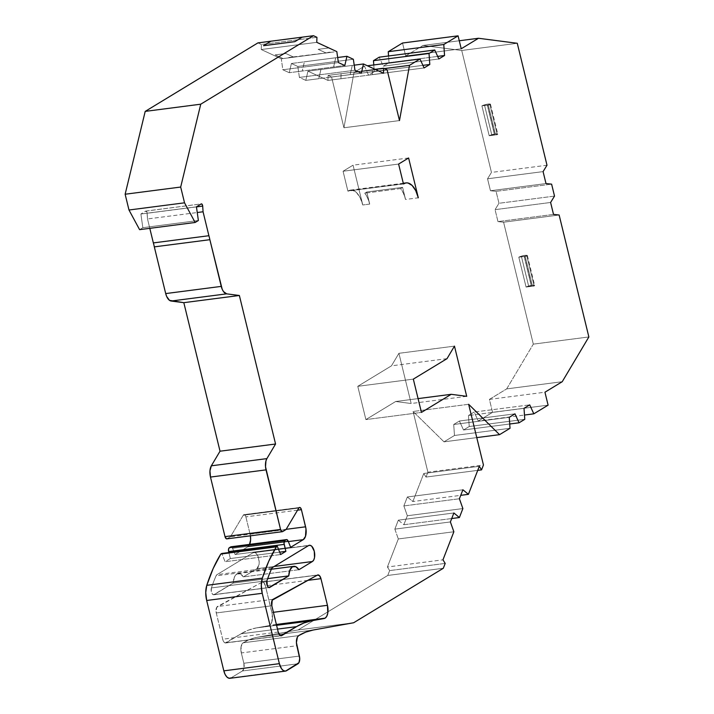 <?xml version="1.0" encoding="UTF-8"?>
<svg xmlns="http://www.w3.org/2000/svg" width="714" height="714" viewBox="0 0 714 714"><rect width="100%" height="100%" fill="white"/><g stroke="black" fill="none" stroke-linecap="round" stroke-linejoin="round"><path stroke-width="0.54" stroke-dasharray="3.57 2.68" d="M276.372 624.464L269.571 625.348A10.433 5.212 82.6 0 0 271.909 612.496L273.408 612.3L271.909 612.496L265.412 585.846A5.212 2.606 82.6 0 0 262.359 582.124A5.212 2.606 82.6 0 0 261.877 582.285L317.427 575.091L261.877 582.285L217.502 606.498A5.212 2.606 82.6 0 0 216.271 612.951L271.82 605.767L216.271 612.951L222.679 639.235A5.212 2.606 82.6 0 0 225.731 642.966A5.212 2.606 82.6 0 0 226.276 642.77L280.7 635.719L226.276 642.77L240.984 633.827L248.481 630.123L256.272 627.936L268.607 625.714A10.433 5.212 82.6 0 0 269.571 625.348L271.811 622.064L272.284 614.495L265.412 585.846L263.885 582.785L261.877 582.285L216.654 607.4L216.271 612.951L222.679 639.235L224.232 642.332L225.267 642.939L240.984 633.827L277.505 629.096L240.984 633.827A165.853 82.931 -97.4 0 1 256.272 627.936L268.607 625.714A10.433 5.212 82.6 0 0 269.571 625.348A10.433 5.212 82.6 0 0 271.909 612.496L273.408 612.3M526.878 256.147L534.161 286.011A4.703 0.884 -13.7 0 0 534.661 285.439A4.703 0.884 -13.7 0 0 532.233 285.252L524.96 255.38A4.703 0.884 166.3 0 1 527.378 255.576A4.703 0.884 166.3 0 1 526.878 256.147L524.192 256.496L531.475 286.359L534.652 285.555L532.233 285.252A4.703 0.884 -13.7 0 0 526.075 287.055L518.801 257.192A4.703 0.884 166.3 0 1 524.96 255.38L527.369 255.692L526.878 256.147L534.161 286.011A4.703 0.884 -13.7 0 0 532.233 285.252L524.96 255.38A4.703 0.884 166.3 0 1 526.878 256.147L521.506 256.844L524.326 256.326L531.475 286.359L534.161 286.011L526.878 256.147L524.192 256.496L531.475 286.359L534.161 286.011M489.991 104.833L497.274 134.696A4.703 0.884 -13.7 0 0 497.774 134.125A4.703 0.884 -13.7 0 0 495.346 133.937L488.073 104.074A4.703 0.884 166.3 0 1 490.491 104.262A4.703 0.884 166.3 0 1 489.991 104.833L487.305 105.181L494.588 135.044L497.765 134.25L495.346 133.937A4.703 0.884 -13.7 0 0 489.197 135.749L481.914 105.886A4.703 0.884 166.3 0 1 488.073 104.074L490.482 104.387L489.991 104.833L497.274 134.696A4.703 0.884 -13.7 0 0 495.346 133.937L488.073 104.074A4.703 0.884 166.3 0 1 489.991 104.833L484.619 105.529L487.439 105.012L494.588 135.044L497.274 134.696L489.991 104.833L487.305 105.181L494.588 135.044L497.274 134.696M297.542 510.18L245.875 516.874A3.133 1.562 82.6 0 0 244.045 514.633A3.133 1.562 82.6 0 0 243.715 514.749L299.264 507.565L243.715 514.749A3.133 1.562 82.6 0 0 243.269 515.231L298.818 508.038L243.269 515.231L230.47 536.75L286.011 529.556M320.916 69.472L352.288 65.429L320.916 69.472L318.783 78.701L320.916 69.472L352.279 65.42L350.146 74.64L318.774 78.692L320.916 69.472L352.288 65.429L350.128 74.631L318.774 78.692L320.916 69.472L352.279 65.42L350.146 74.64L361.338 73.194L305.797 80.379L299.407 77.415L354.947 70.231L299.407 77.415L297.809 66.456L353.359 59.271L297.809 66.456L291.41 63.492L337.668 57.504L291.41 63.492L289.259 72.712L302.245 71.034L304.396 61.823L335.75 57.763L333.599 66.973L344.8 65.527L333.599 66.973L335.732 57.754L304.378 61.815L335.732 57.754L304.378 61.815L335.75 57.763L333.599 66.973L302.227 71.025L304.378 61.815L302.245 71.034L304.378 61.815L335.732 57.754L333.599 66.973L344.8 65.527M453.863 531.76L398.323 538.945L453.863 531.76L398.323 538.945L394.851 529.128L450.391 521.943L394.851 529.128L398.332 520.167L453.881 512.973L398.332 520.167L403.847 524.728L451.712 518.534L403.847 524.728L407.337 515.749L462.877 508.564L407.337 515.749L403.865 505.931L459.405 498.747L403.865 505.931L407.346 496.971L462.895 489.777L407.346 496.971L412.862 501.531L460.735 495.337M228.873 552.547L230.336 558.544L228.873 552.547L230.336 558.544L279.683 552.154L230.336 558.544L225.097 561.722L280.647 554.537L225.097 561.722L221.768 553.466L225.097 561.722L280.647 554.537M559.133 215.003L503.584 222.197L559.133 215.003L503.584 222.197L497.979 221.599L553.52 214.414L497.979 221.599L495.061 209.657L550.61 202.473L495.061 209.657L498.979 203.285L554.519 196.091L498.979 203.285L496.06 191.334L551.61 184.15L496.06 191.334L490.456 190.745L545.996 183.552L490.456 190.745L487.546 178.795L543.086 171.61L487.546 178.795L491.455 172.422L546.995 165.229M510.019 428.293L454.479 435.478L510.019 428.293L454.479 435.478L453.711 424.491L509.26 417.297L453.711 424.491L459.414 421.019L514.964 413.834L459.414 421.019L463.52 429.989L509.725 424L463.52 429.989L469.232 426.517L524.772 419.323L469.232 426.517L468.464 415.521L524.014 408.328L468.464 415.521L474.176 412.049L529.717 404.865L474.176 412.049L478.273 421.019L524.478 415.039M198.376 220.501L142.836 227.695L139.596 229.658L142.836 227.695L198.376 220.501L142.836 227.695L140.89 214.013L196.439 206.828L140.89 214.013L145.611 211.148L201.152 203.954M333.599 66.973L335.75 57.763M373.788 64.956L374.252 71.659L373.788 64.956L374.252 71.659L422.911 65.358L374.252 71.659L368.549 75.122L424.089 67.937L368.549 75.122L364.443 66.161L367.407 65.777M437.673 56.397L389.005 62.689L388.541 55.987L389.005 62.689L437.673 56.397L389.005 62.689L383.302 66.161L438.851 58.967L383.302 66.161L379.196 57.191M299.38 656.068L243.84 663.261L244.027 667.992L242.439 670.964L297.979 663.779L242.439 670.964A6.256 3.133 82.6 0 0 243.84 663.261L299.38 656.068L243.84 663.261L241.323 652.935L296.863 645.742M250.427 535.991L250.052 533.992A10.433 5.212 82.6 0 1 250.409 535.821A10.433 5.212 82.6 0 0 250.052 533.992L245.875 516.874L250.052 533.992L286.153 529.324M290.652 547.317L235.102 554.501L290.652 547.317L235.102 554.501L232.594 548.281L288.144 541.096L232.594 548.281A3.133 1.562 82.6 0 0 231.006 546.79M196.448 206.899L147.155 213.272A2.088 1.044 82.6 0 0 145.826 211.067A2.088 1.044 82.6 0 0 145.611 211.148L146.977 212.308L147.512 218.957L197.242 212.522M361.338 73.194L350.128 74.631L352.279 65.42L320.934 69.481L318.783 78.701L305.797 80.379L299.407 77.415L297.809 66.456L291.41 63.492L289.259 72.712L282.86 69.758L281.271 58.807L283.065 58.566L275.149 54.898L285.895 53.514L293.258 56.924L285.895 53.505L293.258 56.924L289.331 57.763L330.546 52.417L283.065 58.566L275.149 54.898L285.895 53.505L293.258 56.915L289.331 57.754L283.065 58.566L275.149 54.898L285.895 53.505L275.149 54.907L285.895 53.505L293.258 56.915L289.331 57.763L283.065 58.575L275.149 54.907L283.065 58.575L275.149 54.907L285.895 53.514L293.258 56.915L288.777 57.495M353.359 59.271L297.809 66.456L291.41 63.492L289.259 72.712L282.86 69.758L338.409 62.564L282.86 69.758L281.271 58.807L283.065 58.566M333.59 66.964L289.259 72.712L333.59 66.964L335.732 57.754M263.502 45.714L270.892 41.207M257.924 42.894L261.378 44.491L257.924 42.894L261.378 44.491L316.927 37.306L261.378 44.491L261.244 49.525L316.784 42.34L261.244 49.525L281.271 58.807L283.065 58.575M387.104 69.811L331.564 76.996L387.104 69.811L331.564 76.996L328.092 75.389L375.037 69.32L328.092 75.389L327.958 80.423L340.944 78.745L341.087 73.72L372.44 69.669L341.069 73.712L372.44 69.669L372.306 74.684L383.498 73.239L372.306 74.684L372.422 69.66L372.306 74.684L340.926 78.736L341.069 73.712L372.44 69.669L341.069 73.712L340.944 78.745L341.069 73.712L372.422 69.66L372.306 74.684L383.498 73.239M271.606 568.665L216.056 575.859A164.407 82.208 82.6 0 0 211.415 587.925L266.956 580.741L211.415 587.925A4.168 2.088 82.6 0 0 211.567 592.477A4.168 2.088 82.6 0 0 213.798 594.771A4.168 2.088 82.6 0 0 214.236 594.61L268.883 587.542L214.236 594.61L233.219 583.079L234.317 577.385L236.843 574.02L240.145 573.842L243.385 576.903L256.861 568.71L258.986 564.738L259.182 561.659L257.692 555.563L256.237 553.484L254.586 552.502L252.979 552.788L217.011 574.636A5.212 2.606 82.6 0 0 216.056 575.859A164.407 82.208 82.6 0 0 211.415 587.925L211.335 591.665L212.263 593.861L213.584 594.771L233.219 583.079L267.688 578.617L233.219 583.079A13.039 6.515 -97.4 0 1 238.208 573.529A13.039 6.515 -97.4 0 1 243.385 576.903L256.861 568.71L274.176 566.47L256.861 568.71A8.345 4.168 82.6 0 0 258.914 559.312A8.345 4.168 82.6 0 0 253.845 552.475A8.345 4.168 82.6 0 0 252.979 552.788L217.011 574.636L216.056 575.859A164.407 82.208 82.6 0 0 211.415 587.925L266.956 580.741M479.317 466.287L423.768 473.48L479.317 466.287L423.768 473.48L426.008 477.068L477.728 470.374L426.008 477.068L427.9 472.204L483.449 465.01M443.305 568.273L387.756 575.457L443.305 568.273L387.756 575.457L389.648 570.593L445.197 563.408L389.648 570.593L387.407 567.005L442.957 559.821M445.197 563.408L389.648 570.593L387.756 575.457L298.095 629.944L257.584 637.227L250.239 639.289L243.162 642.787L298.711 635.603L243.162 642.787A8.238 4.114 82.6 0 0 241.323 652.935L241.064 646.706L243.162 642.787A8.238 4.114 82.6 0 0 241.323 652.935L243.84 663.261L241.323 652.935M229.926 678.3A10.433 5.212 82.6 0 0 231.015 677.907L286.555 670.723M230.676 546.906L232.193 547.513L235.102 554.501L247.713 546.844L288.34 541.587L247.713 546.844A10.433 5.212 82.6 0 0 249.641 544.38A10.433 5.212 82.6 0 1 247.713 546.844L249.954 543.559M226.838 538.874A3.133 1.562 82.6 0 0 227.159 538.758L282.708 531.564L227.159 538.758L230.47 536.75L226.561 538.865M293.258 56.915L336.812 51.604M325.513 52.738L318.149 49.328L325.513 52.756L329.993 52.176L325.513 52.738L318.149 49.328L325.513 52.756L329.993 52.158L325.513 52.756L318.149 49.328L328.904 47.945L318.149 49.328L325.513 52.756M372.28 74.675L372.422 69.66L372.28 74.675L340.944 78.745L372.306 74.684M354.215 65.17L307.948 71.159L354.215 65.17L307.948 71.159L305.797 80.379L299.407 77.415L297.809 66.456M461.226 48.775L405.677 55.96L461.226 48.775L405.677 55.96L402.526 43.019L405.677 55.96L422.965 45.455L461.726 50.48L491.455 172.422L487.546 178.795L543.086 171.61M495.346 133.937L489.197 135.749L494.722 134.875L491.901 135.392L484.619 105.529L481.914 105.886L483.048 105.351L488.073 104.074L495.346 133.937A4.703 0.884 -13.7 0 0 489.197 135.749L481.914 105.886A4.703 0.884 166.3 0 1 488.073 104.074M532.233 285.252L526.075 287.055L531.609 286.189L528.788 286.707L521.506 256.844L518.801 257.192L519.935 256.656L524.96 255.38L532.233 285.252A4.703 0.884 -13.7 0 0 526.075 287.055L518.801 257.192A4.703 0.884 166.3 0 1 524.96 255.38M548.102 405.15L492.553 412.335L548.102 405.15L492.553 412.335L489.402 399.394L544.943 392.209M403.464 183.962L348.387 190.87L403.41 183.748L348.387 190.87L352.404 190.165L356.545 192.61L360.186 197.814L362.766 204.989L353.055 165.175L343.059 171.244L347.914 191.156L348.387 190.87A20.858 10.433 -97.4 0 1 350.565 190.085A20.858 10.433 -97.4 0 1 362.766 204.989L353.055 165.175L343.059 171.244L398.608 164.059L343.059 171.244L347.914 191.156L403.41 183.748M405.543 199.456L402.598 187.363L400.643 188.55L403.481 193.378L405.543 199.456L402.598 187.363L400.643 188.55A20.858 10.433 -97.4 0 1 405.543 199.456L402.598 187.363L366.764 192.004L364.8 193.191L400.643 188.55A20.858 10.433 -97.4 0 1 405.543 199.456L418.306 197.805M400.643 188.55L364.8 193.191L400.643 188.55L402.598 187.363L366.764 192.004L364.8 193.191A20.858 10.433 -97.4 0 1 369.709 204.088L366.764 192.004L364.8 193.191L367.648 198.019L369.709 204.088L362.766 204.989L353.055 165.175L343.059 171.244L347.914 191.156M273.043 599.305L217.502 606.498A5.212 2.606 82.6 0 0 216.271 612.951L271.82 605.767M278.228 632.051L222.679 639.235A5.212 2.606 82.6 0 0 226.276 642.77L280.7 635.719M276.434 624.705L268.607 625.714A10.433 5.212 82.6 0 0 269.571 625.348M307.752 580.366L265.412 585.846A5.212 2.606 82.6 0 0 261.877 582.285L317.427 575.091M272.561 567.451L217.011 574.636A5.212 2.606 82.6 0 0 216.056 575.859M509.26 417.297L453.711 424.491L454.479 435.478L444.001 441.841L476.765 437.602L444.001 441.841L454.479 435.478L453.711 424.491L459.414 421.019L463.52 429.989L469.232 426.517L468.464 415.521L474.176 412.049L478.273 421.019L492.553 412.335L489.402 399.394L506.681 388.898L489.402 399.394L492.553 412.335L478.273 421.019L474.176 412.049L529.717 404.865M454.479 435.478L444.001 441.841L413.103 411.478L427.9 472.204L426.008 477.068L477.728 470.374M387.756 575.457L327.958 611.8L387.756 575.457L389.648 570.593L387.407 567.005L398.323 538.945L394.851 529.128L398.332 520.167L403.847 524.728L407.337 515.749L403.865 505.931L407.346 496.971L412.862 501.531L423.768 473.48L426.008 477.068L427.9 472.204L413.103 411.478L427.9 472.204M297.979 663.779L242.439 670.964L231.015 677.907L242.439 670.964A6.256 3.133 82.6 0 0 243.84 663.261M279.683 552.154L230.336 558.544L225.097 561.722L221.768 553.466M299.264 507.565L243.715 514.749A3.133 1.562 82.6 0 1 245.875 516.874L244.938 515.008L243.715 514.749A3.133 1.562 82.6 0 0 243.269 515.231L230.47 536.75L227.159 538.758L282.708 531.564M147.155 213.272L147.512 218.957L149.797 228.337L147.512 218.957L147.155 213.272A2.088 1.044 82.6 0 0 145.611 211.148L140.89 214.013L145.611 211.148M139.596 229.658L142.836 227.695L140.89 214.013L196.439 206.828M316.927 37.306L261.378 44.491L261.244 49.525L281.271 58.807L282.86 69.758L338.409 62.564M375.037 69.32L328.092 75.389L331.564 76.996L343.943 127.77L399.483 120.577L343.943 127.77L331.564 76.996L328.092 75.389L327.958 80.423L307.948 71.159L305.797 80.379L318.774 78.692M331.564 76.996L343.943 127.77L353.974 72.525L364.443 66.161L368.549 75.122L424.089 67.937M422.911 65.358L374.252 71.659L368.549 75.122L364.443 66.161L353.974 72.525L364.443 66.161M388.541 55.987L389.005 62.689L383.302 66.161L438.851 58.967M553.52 214.414L497.979 221.599L503.584 222.197L533.313 344.139L588.863 336.954L533.313 344.139L503.584 222.197L497.979 221.599L495.061 209.657L498.979 203.285L496.06 191.334L490.456 190.745L487.546 178.795L491.455 172.422L461.726 50.48L491.455 172.422M503.584 222.197L533.313 344.139L506.681 388.898L489.402 399.394M365.889 419.591L395.654 401.509L411.157 403.517L398.921 353.314L391.468 365.845L357.776 386.319L365.889 419.591L421.438 412.406L365.889 419.591L395.654 401.509L418.074 398.608L395.654 401.509L411.157 403.517L398.921 353.314L454.47 346.129L398.921 353.314L391.468 365.845L357.776 386.319L413.326 379.125L357.776 386.319L365.889 419.591L395.654 401.509L411.157 403.517L398.921 353.314L391.468 365.845L357.776 386.319L365.889 419.591L421.438 412.406M447.009 358.66L391.468 365.845M466.706 396.324L411.157 403.517M426.008 477.068L423.768 473.48L412.862 501.531L407.346 496.971L462.895 489.777M450.391 521.943L394.851 529.128L398.323 538.945L387.407 567.005L389.648 570.593M353.635 622.76L298.095 629.944L327.958 611.8L298.095 629.944L353.635 622.76L298.095 629.944L257.584 637.227A156.464 78.237 82.6 0 0 243.162 642.787L298.711 635.603M298.095 629.944L257.584 637.227L313.134 630.034L257.584 637.227A156.464 78.237 82.6 0 0 243.162 642.787M288.144 541.096L232.594 548.281L235.102 554.501L247.713 546.844L288.34 541.587M305.797 80.379L307.948 71.159L327.958 80.423L340.926 78.736M384.453 68.58L353.974 72.525L343.943 127.77L353.974 72.525L384.453 68.58L353.974 72.525M405.677 55.96L422.965 45.455L461.726 50.48L517.275 43.286L461.726 50.48L422.965 45.455L459.272 40.76L422.965 45.455L405.677 55.96L402.526 43.019M489.197 135.749L491.901 135.392L484.619 105.529L481.914 105.886L489.197 135.749L494.588 135.044M526.075 287.055L528.788 286.707L521.506 256.844L518.801 257.192L526.075 287.055L531.475 286.359M562.23 381.704L506.681 388.898L533.313 344.139L506.681 388.898L562.23 381.704L506.681 388.898M468.643 404.285L413.103 411.478L444.001 441.841L413.103 411.478L468.643 404.285L413.103 411.478M408.604 157.981L353.055 165.175M364.8 193.191A20.858 10.433 -97.4 0 1 369.709 204.088L366.764 192.004L402.598 187.363M366.764 192.004L369.709 204.088L362.766 204.989A20.858 10.433 -97.4 0 0 348.387 190.87M226.276 642.77L240.984 633.827A165.853 82.931 -97.4 0 1 256.272 627.936L276.577 625.303L256.272 627.936L268.607 625.714M211.415 587.925A4.168 2.088 82.6 0 0 211.719 592.87A4.168 2.088 82.6 0 0 214.236 594.61L233.219 583.079A13.039 6.515 -97.4 0 1 243.385 576.903L298.925 569.71L243.385 576.903L256.861 568.71A8.345 4.168 82.6 0 0 258.727 558.437A8.345 4.168 82.6 0 0 252.979 552.788L308.519 545.594L252.979 552.788L217.011 574.636M291.41 63.492L337.668 57.504M354.947 70.231L299.407 77.415M451.712 518.534L403.847 524.728L407.337 515.749L462.877 508.564M554.519 196.091L498.979 203.285L496.06 191.334L551.61 184.15M509.725 424L463.52 429.989L469.232 426.517L524.772 419.323M407.337 515.749L403.865 505.931L459.405 498.747M453.881 512.973L398.332 520.167L403.847 524.728M230.336 558.544L225.097 561.722M350.146 74.64L352.288 65.429L350.128 74.631M496.06 191.334L490.456 190.745L545.996 183.552M550.61 202.473L495.061 209.657L498.979 203.285M469.232 426.517L468.464 415.521L524.014 408.328M514.964 413.834L459.414 421.019L463.52 429.989M403.865 505.931L407.346 496.971M394.851 529.128L398.332 520.167M245.875 516.874L250.052 533.992M232.594 548.281A3.133 1.562 82.6 0 0 231.354 546.817M142.836 227.695L140.89 214.013M289.259 72.712L282.86 69.758M320.934 69.481L318.783 78.701M328.092 75.389L327.958 80.423L340.944 78.745M374.252 71.659L368.549 75.122M389.005 62.689L383.302 66.161M490.456 190.745L487.546 178.795M497.979 221.599L495.061 209.657M468.464 415.521L474.176 412.049M453.711 424.491L459.414 421.019M243.715 514.749A3.133 1.562 82.6 0 0 243.269 515.231L298.818 508.038M293.258 56.924L288.777 57.504M330.546 52.425L329.993 52.176L330.546 52.417M261.378 44.491L261.244 49.525L316.784 42.34M491.901 135.392L484.619 105.529L487.305 105.181M484.619 105.529L481.914 105.886M528.788 286.707L521.506 256.844L524.192 256.496M521.506 256.844L518.801 257.192M214.236 594.61L268.883 587.542M423.768 473.48L412.862 501.531M398.323 538.945L387.407 567.005M242.439 670.964L231.015 677.907M235.102 554.501L247.713 546.844M243.269 515.231L230.47 536.75M149.797 228.337L147.512 218.957M261.244 49.525L281.271 58.807M307.948 71.159L327.958 80.423M492.553 412.335L478.273 421.019M271.909 612.496L265.412 585.846M261.877 582.285L217.502 606.498M216.271 612.951L222.679 639.235M357.776 386.319L413.326 379.125M395.654 401.509L418.074 398.608M398.921 353.314L454.47 346.129M313.134 630.034L257.584 637.227M318.149 49.337L328.904 47.945L318.149 49.328M399.483 120.577L343.943 127.77M459.272 40.76L422.965 45.455M517.275 43.286L461.726 50.48M588.863 336.954L533.313 344.139M476.765 437.602L444.001 441.841M343.059 171.244L398.608 164.059M369.709 204.088L362.766 204.989M240.984 633.827L277.505 629.096M276.577 625.303L256.272 627.936M308.519 545.594L252.979 552.788M233.219 583.079L267.688 578.617M298.925 569.71L243.385 576.903M256.861 568.71L274.176 566.47M527.378 255.576L534.661 285.439M490.491 104.262L497.774 134.125M299.585 507.449L244.045 514.633M145.826 211.067L201.375 203.883M487.439 105.012L494.722 134.875M524.326 256.326L531.609 286.189M225.731 642.966L281.271 635.772M262.359 582.124L317.9 574.931M213.798 594.771L269.348 587.577M350.565 190.085L403.285 183.266M238.208 573.529L271.356 569.236M253.845 552.475L309.394 545.282"/><path stroke-width="1.07" d="M277.505 629.096L296.533 626.633L277.505 629.096L296.533 626.633L280.7 635.719L281.816 635.576A5.212 2.606 -97.4 0 1 281.271 635.772A5.212 2.606 -97.4 0 1 278.228 632.051L271.82 605.767A5.212 2.606 -97.4 0 1 273.043 599.305L317.427 575.091A5.212 2.606 -97.4 0 1 317.9 574.931A5.212 2.606 -97.4 0 1 320.952 578.661L327.449 605.311L273.408 612.3L327.449 605.311A10.433 5.212 -97.4 0 1 325.12 618.154L276.372 624.464L325.12 618.154A10.433 5.212 -97.4 0 1 324.156 618.529L276.434 624.705L324.156 618.529L311.813 620.743L276.577 625.303M282.378 531.689A3.133 1.562 -97.4 0 1 280.548 529.449L225.008 536.642A3.133 1.562 82.6 0 0 226.838 538.874L282.378 531.689A3.133 1.562 -97.4 0 0 282.708 531.564L286.011 529.556L282.708 531.564L286.011 529.556L298.818 508.038A3.133 1.562 -97.4 0 1 299.264 507.565A3.133 1.562 -97.4 0 0 298.818 508.038L286.011 529.556L298.818 508.038A3.133 1.562 -97.4 0 1 299.264 507.565A3.133 1.562 -97.4 0 1 299.585 507.449A3.133 1.562 -97.4 0 1 301.415 509.68L297.542 510.18L301.415 509.68L300.487 507.824L299.264 507.565A3.133 1.562 -97.4 0 1 301.415 509.68L297.542 510.18M226.561 538.865L225.008 536.642L210.487 477.068L209.952 470.829L211.335 465.814A10.433 5.212 82.6 0 0 210.487 477.068L266.027 469.874A10.433 5.212 -97.4 0 1 266.884 458.62L211.335 465.814L220.028 451.203L183.819 302.674L169.495 300.344L166.657 296.444L165.702 293.579A10.433 5.212 82.6 0 0 171.119 301.031L226.659 293.847A10.433 5.212 -97.4 0 1 221.251 286.394L165.702 293.579L154.322 246.874A22.214 11.112 82.6 0 0 153.349 242.912L208.899 235.718A22.214 11.112 -97.4 0 1 209.862 239.69L154.322 246.874A22.214 11.112 82.6 0 0 153.349 242.912L208.899 235.718L203.062 211.772L197.242 212.522L203.062 211.772L202.696 206.087A2.088 1.044 -97.4 0 0 201.152 203.954L196.439 206.828L201.152 203.954A2.088 1.044 -97.4 0 1 201.375 203.883A2.088 1.044 -97.4 0 1 202.696 206.087L202.142 204.338L201.152 203.954L196.439 206.828L198.376 220.501L195.145 222.473L184.533 202.821L180.687 187.05L125.137 194.235L128.984 210.005L184.533 202.821L180.687 187.05L200.75 104.19L313.464 35.7L316.927 37.306L316.784 42.34L316.927 37.306L316.784 42.34L336.812 51.604L316.784 42.34L336.812 51.604L338.409 62.564L344.8 65.527L346.95 56.299L337.668 57.504L346.95 56.299L353.359 59.271L354.947 70.231L361.338 73.194L363.488 63.965L354.215 65.17L363.488 63.965L383.498 73.239L383.641 68.205L375.037 69.32L383.641 68.205L387.104 69.811L399.483 120.577L409.515 65.34L384.453 68.58L409.515 65.34L419.993 58.976L424.089 67.937L429.792 64.474L429.034 53.479L434.746 50.007L379.196 57.191L373.484 60.663L429.034 53.479L434.746 50.007L379.196 57.191L373.484 60.663L429.034 53.479L434.746 50.007L438.851 58.967L444.554 55.505L437.673 56.397L444.554 55.505L443.787 44.509L388.246 51.703L388.541 55.987L388.246 51.703L402.526 43.019L458.067 35.834L461.226 48.775L478.505 38.27L459.272 40.76L478.505 38.27L517.275 43.286L546.995 165.229L543.086 171.61L545.996 183.552L551.61 184.15L554.519 196.091L550.61 202.473L553.52 214.414L559.133 215.003L588.863 336.954L562.23 381.704L544.943 392.209L548.102 405.15L533.822 413.825L529.717 404.865L524.014 408.328L524.772 419.323L519.06 422.795L509.725 424L519.06 422.795L514.964 413.834L509.26 417.297L510.019 428.293L499.55 434.656L476.765 437.602L499.55 434.656L468.643 404.285L483.449 465.01L481.557 469.874L479.317 466.287L468.411 494.347L462.895 489.777L459.405 498.747L462.877 508.564L459.388 517.543L451.712 518.534L459.388 517.543L453.881 512.973L450.391 521.943L453.863 531.76L442.957 559.821L445.197 563.408L443.305 568.273L353.635 622.76L313.134 630.034L305.779 632.104L298.711 635.603A156.464 78.237 -97.4 0 1 313.134 630.034L353.635 622.76L313.134 630.034A156.464 78.237 -97.4 0 0 298.711 635.603L297.417 637.075L296.417 642.564L299.38 656.068A6.256 3.133 -97.4 0 1 297.979 663.779L286.555 670.723A10.433 5.212 -97.4 0 1 285.475 671.106A10.433 5.212 -97.4 0 1 279.37 663.663L223.83 670.848A10.433 5.212 82.6 0 0 229.926 678.3L285.475 671.106M279.37 663.663L262.216 593.289L261.288 585.328L262.333 578.126L206.783 585.319A16.69 8.345 82.6 0 0 206.676 600.483L262.216 593.289L279.37 663.663L223.83 670.848L206.676 600.483L262.216 593.289L279.37 663.663A10.433 5.212 -97.4 0 0 286.555 670.723L297.979 663.779A6.256 3.133 -97.4 0 0 299.38 656.068L296.863 645.742A8.238 4.114 -97.4 0 1 298.711 635.603A8.238 4.114 -97.4 0 0 296.863 645.742L299.719 658.486L298.961 662.663L285.582 671.098L283.503 670.651L281.521 668.706L279.37 663.663L223.83 670.848A10.433 5.212 82.6 0 0 231.015 677.907L229.007 678.255L226.936 677.042L225.115 674.435L223.83 670.848L206.676 600.483L205.739 592.513L206.783 585.319A16.69 8.345 82.6 0 0 206.676 600.483L262.216 593.289A16.69 8.345 -97.4 0 1 262.333 578.126L206.783 585.319L213.156 568.549L220.813 554.046L221.768 553.466L220.813 554.046L276.363 546.853L277.309 546.272L221.768 553.466L277.309 546.272L280.647 554.537L285.877 551.351L279.683 552.154L285.877 551.351L284.181 544.389L228.641 551.574L228.873 552.547L228.542 549.209L229.337 547.718A3.133 1.562 82.6 0 0 228.641 551.574L228.873 552.547M262.216 593.289A16.69 8.345 -97.4 0 1 262.333 578.126L206.783 585.319A172.752 86.376 -97.4 0 1 220.813 554.046L277.309 546.272L280.647 554.537L285.877 551.351L284.011 543.175L284.886 540.534L229.337 547.718A3.133 1.562 82.6 0 0 228.641 551.574L284.181 544.389A3.133 1.562 -97.4 0 1 284.886 540.534L229.337 547.718L230.676 546.906L229.337 547.718L284.886 540.534L286.225 539.722L231.175 546.79M434.746 50.007L438.851 58.967L434.746 50.007L379.196 57.191L373.484 60.663L373.788 64.956L373.484 60.663L429.034 53.479L429.792 64.474L429.034 53.479M422.911 65.358L429.792 64.474L422.911 65.358L429.792 64.474L424.089 67.937L429.792 64.474M286.153 529.324L305.592 526.807L286.153 529.324L305.592 526.807L301.415 509.68L305.592 526.807A10.433 5.212 -97.4 0 1 303.263 539.65L288.34 541.587L303.263 539.65L305.494 536.366L305.976 528.797L301.415 509.68M279.683 552.154L285.877 551.351L284.181 544.389A3.133 1.562 -97.4 0 1 284.886 540.534L286.225 539.722A3.133 1.562 -97.4 0 1 286.546 539.597L231.006 546.79A3.133 1.562 82.6 0 0 230.676 546.906L229.337 547.718M286.546 539.597A3.133 1.562 -97.4 0 1 288.144 541.096L290.652 547.317L303.263 539.65L288.34 541.587M284.886 540.534L286.225 539.722L230.676 546.906L286.725 539.597L288.144 541.096L290.652 547.317L303.263 539.65A10.433 5.212 -97.4 0 0 305.592 526.807M227.159 538.758A3.133 1.562 82.6 0 1 225.008 536.642L210.487 477.068L266.027 469.874L280.548 529.449L225.008 536.642L280.548 529.449A3.133 1.562 -97.4 0 0 282.708 531.564L281.486 531.305L280.548 529.449L265.519 466.751L265.965 460.851L266.884 458.62L275.568 444.01L239.368 295.489L226.659 293.847L223.5 291.58L222.197 289.25L209.862 239.69A22.214 11.112 -97.4 0 0 208.899 235.718A22.214 11.112 -97.4 0 1 209.862 239.69L154.322 246.874A22.214 11.112 82.6 0 0 153.349 242.912L208.899 235.718L203.062 211.772L202.696 206.087L196.448 206.899M180.687 187.05L200.75 104.19L145.21 111.384L125.137 194.235L180.687 187.05L125.137 194.235L128.984 210.005L184.533 202.821L195.145 222.473L139.596 229.658L195.145 222.473L198.376 220.501L196.439 206.828L198.376 220.501L195.145 222.473L139.596 229.658L128.984 210.005L184.533 202.821L180.687 187.05L200.75 104.19L313.464 35.7L302.263 37.146L294.855 41.644L263.502 45.705L270.901 41.207L302.263 37.146L294.855 41.644L263.502 45.714L270.901 41.207L302.263 37.146L294.855 41.644L263.502 45.705L270.901 41.207L302.272 37.146L294.855 41.653L263.502 45.714M270.892 41.207L257.924 42.894L145.21 111.384L257.924 42.894L270.892 41.207L257.924 42.894L145.21 111.384L125.137 194.235L128.984 210.005L139.596 229.658L128.984 210.005M266.956 580.741A164.407 82.208 -97.4 0 1 271.606 568.665A5.212 2.606 -97.4 0 1 272.561 567.451L308.519 545.594A8.345 4.168 -97.4 0 1 309.394 545.282A8.345 4.168 -97.4 0 1 314.463 552.127A8.345 4.168 -97.4 0 1 312.402 561.516L298.925 569.71A13.039 6.515 -97.4 0 0 293.749 566.345A13.039 6.515 -97.4 0 0 288.759 575.886L269.785 587.426A4.168 2.088 -97.4 0 1 269.348 587.577A4.168 2.088 -97.4 0 1 267.107 585.293A4.168 2.088 -97.4 0 1 266.956 580.741A164.407 82.208 -97.4 0 1 271.606 568.665A5.212 2.606 -97.4 0 1 272.561 567.451L308.519 545.594A8.345 4.168 -97.4 0 1 314.267 551.244A8.345 4.168 -97.4 0 1 312.402 561.516L313.714 560.026L314.526 557.554L314.267 551.244L311.786 546.29L310.126 545.317L308.519 545.594L272.561 567.451L271.606 568.665A164.407 82.208 -97.4 0 0 266.956 580.741L267.259 585.685L268.446 587.327L269.785 587.426A4.168 2.088 -97.4 0 1 267.259 585.685A4.168 2.088 -97.4 0 1 266.956 580.741M437.673 56.397L444.554 55.505L438.851 58.967L444.554 55.505L443.787 44.509L388.246 51.703L402.526 43.019L458.067 35.834L461.226 48.775L478.505 38.27L517.275 43.286L546.995 165.229L543.086 171.61L545.996 183.552L551.61 184.15L554.519 196.091L550.61 202.473L553.52 214.414L559.133 215.003L588.863 336.954L562.23 381.704L544.943 392.209L548.102 405.15L533.822 413.825L524.478 415.039L533.822 413.825L529.717 404.865L524.014 408.328L524.772 419.323L519.06 422.795L514.964 413.834L509.26 417.297L510.019 428.293L499.55 434.656L468.643 404.285L483.449 465.01L481.557 469.874L477.728 470.374L481.557 469.874L479.317 466.287L468.411 494.347L460.735 495.337L468.411 494.347L462.895 489.777L459.405 498.747L462.877 508.564L459.388 517.543L453.881 512.973L450.391 521.943L453.863 531.76L442.957 559.821L445.197 563.408L443.305 568.273L353.635 622.76L443.305 568.273L445.197 563.408L442.957 559.821L453.863 531.76L450.391 521.943L453.881 512.973L459.388 517.543L451.712 518.534M250.409 535.821A10.433 5.212 82.6 0 1 249.641 544.38A10.433 5.212 82.6 0 0 250.409 535.821L250.596 540.007L249.347 544.978M367.407 65.777L419.993 58.976L424.089 67.937L419.993 58.976L367.407 65.777L419.993 58.976L409.515 65.34L384.453 68.58M403.41 183.748L403.937 183.677L403.464 183.962L398.608 164.059L408.604 157.981L418.306 197.805A20.858 10.433 -97.4 0 0 406.114 182.9A20.858 10.433 -97.4 0 0 403.937 183.677L403.464 183.962L398.608 164.059L408.604 157.981L418.306 197.805L415.726 190.62L412.085 185.417L407.944 182.98L405.882 182.927L403.464 183.962L398.608 164.059L408.604 157.981L418.306 197.805A20.858 10.433 -97.4 0 0 403.937 183.677L403.41 183.748L403.937 183.677M307.752 580.366L320.952 578.661L307.752 580.366L320.952 578.661L319.435 575.6L317.427 575.091A5.212 2.606 -97.4 0 1 320.952 578.661L327.449 605.311A10.433 5.212 -97.4 0 1 325.12 618.154A10.433 5.212 -97.4 0 1 324.156 618.529L311.813 620.743A165.853 82.931 -97.4 0 0 296.533 626.633L281.816 635.576A5.212 2.606 -97.4 0 1 278.228 632.051L271.82 605.767A5.212 2.606 -97.4 0 1 273.043 599.305L317.427 575.091L272.204 600.215L271.82 605.767L278.228 632.051L279.781 635.139L281.816 635.576L280.7 635.719M268.883 587.542L288.759 575.886L289.866 570.191L292.392 566.827L295.694 566.657L298.925 569.71L312.402 561.516L298.925 569.71A13.039 6.515 -97.4 0 0 288.759 575.886L269.785 587.426M153.349 242.912L149.797 228.337M413.326 379.125L447.009 358.66L454.47 346.129L466.706 396.324L451.203 394.315L421.438 412.406L413.326 379.125L447.009 358.66L454.47 346.129L466.706 396.324L451.203 394.315L421.438 412.406L413.326 379.125L447.009 358.66L454.47 346.129L466.706 396.324L451.203 394.315L421.438 412.406L413.326 379.125M418.074 398.608L451.203 394.315M277.309 546.272L220.813 554.046L276.363 546.853L268.705 561.356L262.333 578.126A172.752 86.376 -97.4 0 1 276.363 546.853L277.309 546.272L280.647 554.537L285.877 551.351M266.884 458.62L275.568 444.01L266.884 458.62L211.335 465.814A10.433 5.212 82.6 0 0 210.487 477.068L266.027 469.874A10.433 5.212 -97.4 0 1 266.884 458.62L211.335 465.814L220.028 451.203L183.819 302.674L171.119 301.031L226.659 293.847A10.433 5.212 -97.4 0 1 221.251 286.394L165.702 293.579L154.322 246.874L209.862 239.69L221.251 286.394L165.702 293.579A10.433 5.212 82.6 0 0 171.119 301.031L226.659 293.847L239.368 295.489L183.819 302.674L171.119 301.031M211.335 465.814L220.028 451.203L275.568 444.01L220.028 451.203L183.819 302.674L239.368 295.489L183.819 302.674M145.21 111.384L200.75 104.19L145.21 111.384L125.137 194.235M200.75 104.19L313.464 35.7L316.927 37.306L313.464 35.7L302.272 37.146L294.855 41.653L302.263 37.146M444.554 55.505L443.787 44.509L458.067 35.834L461.226 48.775L478.505 38.27L459.272 40.76M267.688 578.617L288.759 575.886M274.176 566.47L312.402 561.516M220.028 451.203L275.568 444.01L239.368 295.489L226.659 293.847M337.668 57.504L346.95 56.299L344.8 65.527L338.409 62.564L336.812 51.604L338.409 62.564L344.8 65.527L346.95 56.299L353.359 59.271L354.947 70.231L361.338 73.194L363.488 63.965L383.498 73.239L383.641 68.205L387.104 69.811L399.483 120.577L409.515 65.34L419.993 58.976M388.246 51.703L443.787 44.509L458.067 35.834L402.526 43.019L388.246 51.703L388.541 55.987M296.533 626.633L304.03 622.929L311.813 620.743A165.853 82.931 -97.4 0 0 296.533 626.633L281.816 635.576M276.372 624.464L325.12 618.154L326.753 616.289L327.771 613.192L327.449 605.311L273.408 612.3M346.95 56.299L353.359 59.271L354.947 70.231L361.338 73.194L363.488 63.965L354.215 65.17M460.735 495.337L468.411 494.347L462.895 489.777L459.405 498.747L462.877 508.564L459.388 517.543M284.181 544.389L228.641 551.574M478.505 38.27L517.275 43.286L546.995 165.229L543.086 171.61L545.996 183.552L551.61 184.15L554.519 196.091L550.61 202.473L553.52 214.414L559.133 215.003L588.863 336.954L562.23 381.704L544.943 392.209L548.102 405.15L533.822 413.825L529.717 404.865L524.014 408.328L524.772 419.323L519.06 422.795L509.725 424M373.484 60.663L373.788 64.956M519.06 422.795L514.964 413.834L509.26 417.297L510.019 428.293L499.55 434.656L476.765 437.602M286.225 539.722A3.133 1.562 -97.4 0 1 288.144 541.096L290.652 547.317L303.263 539.65M231.354 546.817A3.133 1.562 82.6 0 0 230.676 546.906M313.464 35.7L302.272 37.146M363.488 63.965L383.498 73.239L383.641 68.205L375.037 69.32M477.728 470.374L481.557 469.874L479.317 466.287L468.411 494.347M197.242 212.522L203.062 211.772L202.696 206.087M383.641 68.205L387.104 69.811L399.483 120.577L409.515 65.34M524.478 415.039L533.822 413.825M499.55 434.656L468.643 404.285L483.449 465.01L481.557 469.874M325.12 618.154A10.433 5.212 -97.4 0 1 324.156 618.529L276.434 624.705M223.83 670.848L206.676 600.483M206.783 585.319A172.752 86.376 -97.4 0 1 220.813 554.046M225.008 536.642L210.487 477.068M165.702 293.579L154.322 246.874M262.333 578.126A172.752 86.376 -97.4 0 1 276.363 546.853M280.548 529.449L266.027 469.874M275.568 444.01L239.368 295.489M209.862 239.69L221.251 286.394M208.899 235.718L203.062 211.772M195.145 222.473L184.533 202.821M443.787 44.509L458.067 35.834M324.156 618.529L311.813 620.743M320.952 578.661L327.449 605.311M403.285 183.266L406.096 182.9M271.356 569.236L293.749 566.345"/></g></svg>
